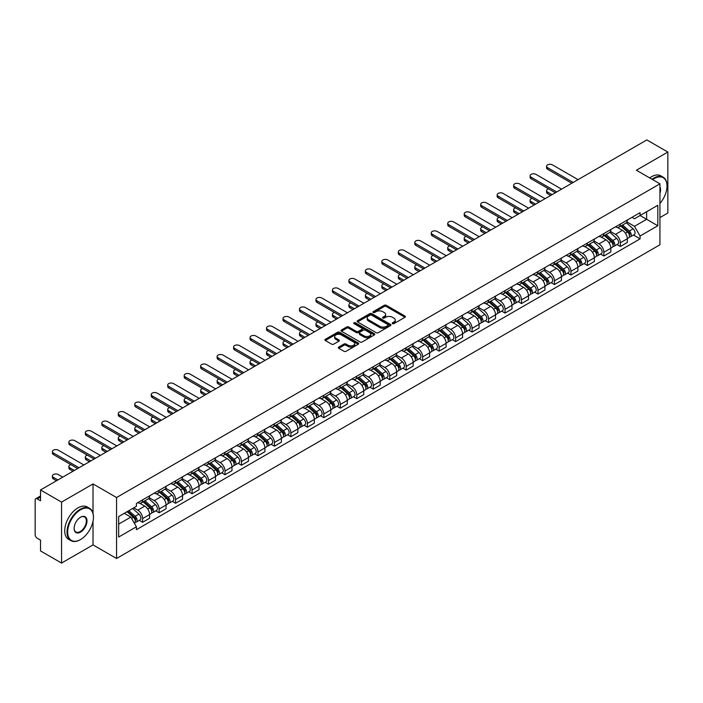 <?xml version="1.0" encoding="UTF-8"?>
<svg xmlns="http://www.w3.org/2000/svg" width="703" height="703" viewBox="0 0 703 703"><rect width="100%" height="100%" fill="white"/><g stroke="black" fill="none" stroke-linecap="round" stroke-linejoin="round"><path stroke-width="1.05" d="M392.502 323.626A1.028 0.589 0 0 0 393.952 323.626L404.963 317.273A1.468 0.844 0 0 0 405.394 316.675A1.468 0.844 0 0 0 404.963 316.069L386.307 305.304A1.468 0.844 0 0 0 384.233 305.304L373.223 311.657A1.028 0.589 0 0 0 374.673 312.501L376.096 311.675A4.693 2.707 0 0 1 382.731 311.675L384.286 312.571A4.693 2.707 0 0 1 385.657 314.487A4.693 2.707 0 0 1 384.286 316.403L382.863 317.22A1.028 0.589 0 0 0 384.313 318.064L385.736 317.238A4.693 2.707 0 0 1 392.371 317.238L393.926 318.134A4.693 2.707 0 0 1 395.297 320.05A4.693 2.707 0 0 1 393.926 321.965L392.502 322.791A1.028 0.589 0 0 0 392.502 323.626L392.502 322.791M338.732 347.071A1.468 0.844 0 0 0 338.301 347.669A1.468 0.844 0 0 0 338.732 348.266L343.969 351.289A1.468 0.844 0 0 0 346.043 351.289L358.266 344.224A1.468 0.844 0 0 0 358.697 343.626A1.468 0.844 0 0 0 358.266 343.029L339.611 332.255A1.468 0.844 0 0 0 337.545 332.255L325.313 339.321A1.468 0.844 0 0 0 324.883 339.918A1.468 0.844 0 0 0 325.313 340.516L331.631 344.162A1.468 0.844 0 0 0 333.705 344.162L338.943 341.148A1.468 0.844 0 0 0 339.373 340.542A1.468 0.844 0 0 0 338.943 339.944L335.806 338.134A3.919 2.267 0 0 1 334.654 336.535A3.919 2.267 0 0 1 337.08 334.443A3.919 2.267 0 0 1 341.35 334.936L353.635 342.027A3.919 2.267 0 0 1 354.778 343.626A3.919 2.267 0 0 1 352.361 345.718A3.919 2.267 0 0 1 348.09 345.226L346.043 344.048A1.468 0.844 0 0 0 343.969 344.048L338.732 347.071L338.732 348.266M116.557 497.531L93.016 483.936L61.548 502.109L40.537 489.973L646.839 139.932L667.85 152.059L636.382 170.231L659.932 183.826L116.557 497.531L116.557 558.498L659.932 244.785L659.932 183.826M376.202 332.677A1.468 0.844 0 0 0 378.276 332.677L390.508 325.621A1.468 0.844 0 0 0 390.93 325.014A1.468 0.844 0 0 0 390.508 324.417L371.852 313.652A1.468 0.844 0 0 0 369.778 313.652L357.546 320.709A1.468 0.844 0 0 0 357.115 321.306A1.468 0.844 0 0 0 357.546 321.904L376.202 332.677M354.382 323.846A1.028 0.589 0 0 1 355.419 323.995L355.419 322.774L374.391 333.723A1.468 0.844 0 0 1 374.813 334.32A1.468 0.844 0 0 1 374.391 334.918L362.159 341.983A1.468 0.844 0 0 1 360.085 341.983L341.43 331.21L346.658 328.213L346.658 326.992L341.43 330.015A1.468 0.844 0 0 0 340.999 330.612A1.468 0.844 0 0 0 341.43 331.21L341.43 330.015M346.658 328.213A1.468 0.844 0 0 1 348.732 328.213L348.732 326.992A1.468 0.844 0 0 0 346.658 326.992M348.732 326.992L356.298 331.359A1.468 0.844 0 0 0 358.372 331.359L361.843 329.356A1.468 0.844 0 0 0 362.273 328.758A1.468 0.844 0 0 0 361.843 328.16L353.969 323.608A1.028 0.589 0 0 1 355.419 322.774M61.548 502.109L61.548 563.068L40.537 550.941L40.537 540.15L37.259 538.261A2.988 1.722 -120 0 1 35.15 534.596L35.15 500.097A2.988 1.722 -120 0 1 35.765 498.726L40.537 495.975M659.932 217.596L667.85 213.027L667.85 152.059M61.548 563.068L93.016 544.904L116.557 558.498M40.537 489.973L40.537 500.764L37.259 498.875A2.988 1.722 -120 0 0 35.765 498.726M620.336 224.055A6.872 3.963 60 0 1 618.912 227.139L625.881 223.115A6.872 3.963 -120 0 0 627.304 220.039M610.441 231.454L615.476 234.363A6.872 3.963 60 0 1 620.336 242.772L627.304 238.748A6.872 3.963 -120 0 0 622.445 230.338L617.454 227.456M627.304 238.748L627.304 242.473L620.336 246.489L616.997 244.565M618.912 227.139A6.872 3.963 60 0 1 615.529 226.832M620.336 242.772L620.336 246.489M603.859 233.572A6.872 3.963 60 0 1 602.436 236.656L609.404 232.631A6.872 3.963 -120 0 0 610.828 229.547M600.52 254.073L603.859 256.006L610.828 251.982L610.828 248.264A6.872 3.963 -120 0 0 605.977 239.846L600.986 236.964M602.436 236.656A6.872 3.963 60 0 1 599.061 236.34M593.973 240.962L599.009 243.871A6.872 3.963 60 0 1 603.859 252.28L603.859 256.006M587.392 243.08A6.872 3.963 60 0 1 585.968 246.164L592.937 242.14A6.872 3.963 -120 0 0 594.36 239.055M584.052 263.581L587.392 265.514L594.36 261.49L594.36 257.773A6.872 3.963 -120 0 0 589.501 249.354L584.509 246.481M585.968 246.164A6.872 3.963 60 0 1 582.585 245.848M577.497 250.479L582.532 253.379A6.872 3.963 60 0 1 587.392 261.797L587.392 265.514M570.915 252.588A6.872 3.963 60 0 1 569.492 255.672L576.46 251.648A6.872 3.963 -120 0 0 577.884 248.563M567.576 273.098L570.915 275.022L577.884 270.998L577.884 267.281A6.872 3.963 -120 0 0 573.033 258.871L568.042 255.989M569.492 255.672A6.872 3.963 60 0 1 566.117 255.365M561.029 259.987L566.064 262.896A6.872 3.963 60 0 1 570.915 271.305L570.915 275.022M554.447 262.096A6.872 3.963 60 0 1 553.024 265.18L559.992 261.156A6.872 3.963 -120 0 0 561.416 258.071M551.108 282.606L554.447 284.53L561.416 280.506L561.416 276.789A6.872 3.963 -120 0 0 556.556 268.379L551.565 265.497M553.024 265.18A6.872 3.963 60 0 1 549.641 264.873M544.553 269.495L549.588 272.404A6.872 3.963 60 0 1 554.447 280.813L554.447 284.53M537.971 271.613A6.872 3.963 60 0 1 536.547 274.688L543.516 270.673A6.872 3.963 -120 0 0 544.939 267.588M534.631 292.114L537.971 294.047L544.939 290.023L544.939 286.297A6.872 3.963 -120 0 0 540.089 277.887L535.097 275.005M536.547 274.688A6.872 3.963 60 0 1 533.173 274.381M528.085 279.003L533.12 281.912A6.872 3.963 60 0 1 537.971 290.321L537.971 294.047M521.503 281.121A6.872 3.963 60 0 1 520.079 284.205L527.048 280.181A6.872 3.963 -120 0 0 528.471 277.096M518.164 301.622L521.503 303.555L528.471 299.531L528.471 295.814A6.872 3.963 -120 0 0 523.612 287.395L518.621 284.522M520.079 284.205A6.872 3.963 60 0 1 516.696 283.889M511.608 288.52L516.643 291.42A6.872 3.963 60 0 1 521.503 299.838L521.503 303.555M505.026 290.629A6.872 3.963 60 0 1 503.603 293.713L510.571 289.689A6.872 3.963 -120 0 0 511.995 286.604M501.687 311.13L505.026 313.063L511.995 309.039L511.995 305.322A6.872 3.963 -120 0 0 507.144 296.912L502.153 294.03M503.603 293.713A6.872 3.963 60 0 1 500.228 293.406M495.14 298.028L500.176 300.928A6.872 3.963 60 0 1 505.026 309.346L505.026 313.063M488.559 300.137A6.872 3.963 60 0 1 487.135 303.221L494.104 299.197A6.872 3.963 -120 0 0 495.527 296.112M485.219 320.647L488.559 322.572L495.527 318.547L495.527 314.83A6.872 3.963 -120 0 0 490.668 306.42L485.676 303.538M487.135 303.221A6.872 3.963 60 0 1 483.752 302.914M478.664 307.536L483.699 310.445A6.872 3.963 60 0 1 488.559 318.854L488.559 322.572M472.082 309.645A6.872 3.963 60 0 1 470.659 312.73L477.627 308.714A6.872 3.963 -120 0 0 479.051 305.629M468.743 330.155L472.082 332.08L479.051 328.064L479.051 324.338A6.872 3.963 -120 0 0 474.2 315.928L469.209 313.046M470.659 312.73A6.872 3.963 60 0 1 467.284 312.422M462.196 317.044L467.231 319.953A6.872 3.963 60 0 1 472.082 328.363L472.082 332.08M455.614 319.162A6.872 3.963 60 0 1 454.191 322.246L461.159 318.222A6.872 3.963 -120 0 0 462.583 315.137M452.275 339.663L455.614 341.596L462.583 337.572L462.583 333.855A6.872 3.963 -120 0 0 457.723 325.436L452.732 322.563M454.191 322.246A6.872 3.963 60 0 1 450.808 321.93M445.72 326.552L450.755 329.461A6.872 3.963 60 0 1 455.614 337.879L455.614 341.596M439.138 328.67A6.872 3.963 60 0 1 437.714 331.754L444.683 327.73A6.872 3.963 -120 0 0 446.106 324.645M435.798 349.171L439.138 351.105L446.106 347.08L446.106 343.363A6.872 3.963 -120 0 0 441.256 334.953L436.264 332.071M437.714 331.754A6.872 3.963 60 0 1 434.34 331.447M429.252 336.069L434.287 338.969A6.872 3.963 60 0 1 439.138 347.387L439.138 351.105M422.67 338.178A6.872 3.963 60 0 1 421.246 341.263L428.215 337.238A6.872 3.963 -120 0 0 429.638 334.153M419.331 358.688L422.67 360.613L429.638 356.588L429.638 352.871A6.872 3.963 -120 0 0 424.779 344.461L419.788 341.579M421.246 341.263A6.872 3.963 60 0 1 417.863 340.955M412.775 345.577L417.81 348.486A6.872 3.963 60 0 1 422.67 356.896L422.67 360.613M406.193 347.686A6.872 3.963 60 0 1 404.77 350.771L411.738 346.746A6.872 3.963 -120 0 0 413.162 343.67M402.854 368.196L406.193 370.121L413.162 366.105L413.162 362.379A6.872 3.963 -120 0 0 408.311 353.969L403.32 351.087M404.77 350.771A6.872 3.963 60 0 1 401.395 350.463M396.307 355.085L401.343 357.994A6.872 3.963 60 0 1 406.193 366.404L406.193 370.121M389.726 357.203A6.872 3.963 60 0 1 388.302 360.288L395.271 356.263A6.872 3.963 -120 0 0 396.694 353.178M386.386 377.704L389.726 379.638L396.694 375.613L396.694 371.896A6.872 3.963 -120 0 0 391.835 363.477L386.843 360.595M388.302 360.288A6.872 3.963 60 0 1 384.919 359.971M379.831 364.593L384.866 367.502A6.872 3.963 60 0 1 389.726 375.912L389.726 379.638M373.249 366.711A6.872 3.963 60 0 1 371.825 369.796L378.794 365.771A6.872 3.963 -120 0 0 380.218 362.686M369.91 387.212L373.249 389.146L380.218 385.121L380.218 381.404A6.872 3.963 -120 0 0 375.367 372.985L370.376 370.112M371.825 369.796A6.872 3.963 60 0 1 368.451 369.479M363.363 374.11L368.398 377.01A6.872 3.963 60 0 1 373.249 385.429L373.249 389.146M356.781 376.219A6.872 3.963 60 0 1 355.358 379.304L362.326 375.279A6.872 3.963 -120 0 0 363.75 372.195M353.442 396.729L356.781 398.654L363.75 394.629L363.75 390.912A6.872 3.963 -120 0 0 358.89 382.502L353.899 379.62M355.358 379.304A6.872 3.963 60 0 1 351.975 378.996M346.887 383.618L351.922 386.527A6.872 3.963 60 0 1 356.781 394.937L356.781 398.654M340.305 385.727A6.872 3.963 60 0 1 338.881 388.812L345.85 384.787A6.872 3.963 -120 0 0 347.273 381.703M336.965 406.237L340.305 408.162L347.273 404.137L347.273 400.42A6.872 3.963 -120 0 0 342.423 392.01L337.431 389.128M338.881 388.812A6.872 3.963 60 0 1 335.507 388.504M330.419 393.126L335.454 396.035A6.872 3.963 60 0 1 340.305 404.445L340.305 408.162M323.837 395.244A6.872 3.963 60 0 1 322.413 398.32L329.382 394.304A6.872 3.963 -120 0 0 330.805 391.219M320.498 415.745L323.837 417.679L330.805 413.654L330.805 409.937A6.872 3.963 -120 0 0 325.946 401.518L320.955 398.636M322.413 398.32A6.872 3.963 60 0 1 319.03 398.012M313.942 402.634L318.977 405.543A6.872 3.963 60 0 1 323.837 413.953L323.837 417.679M307.36 404.752A6.872 3.963 60 0 1 305.937 407.837L312.905 403.812A6.872 3.963 -120 0 0 314.329 400.728M304.021 425.253L307.36 427.187L314.329 423.162L314.329 419.445A6.872 3.963 -120 0 0 309.478 411.027L304.487 408.153M305.937 407.837A6.872 3.963 60 0 1 302.562 407.52M297.474 412.151L302.51 415.051A6.872 3.963 60 0 1 307.36 423.47L307.36 427.187M290.893 414.26A6.872 3.963 60 0 1 289.469 417.345L296.438 413.32A6.872 3.963 -120 0 0 297.861 410.236M287.553 434.762L290.893 436.695L297.861 432.67L297.861 428.953A6.872 3.963 -120 0 0 293.002 420.543L288.01 417.661M289.469 417.345A6.872 3.963 60 0 1 286.086 417.037M280.998 421.659L286.033 424.559A6.872 3.963 60 0 1 290.893 432.978L290.893 436.695M274.416 423.768A6.872 3.963 60 0 1 272.992 426.853L279.961 422.828A6.872 3.963 -120 0 0 281.385 419.744M271.077 444.278L274.416 446.203L281.385 442.178L281.385 438.461A6.872 3.963 -120 0 0 276.534 430.051L271.543 427.169M272.992 426.853A6.872 3.963 60 0 1 269.618 426.545M264.53 431.167L269.565 434.076A6.872 3.963 60 0 1 274.416 442.486L274.416 446.203M257.948 433.285A6.872 3.963 60 0 1 256.525 436.361L263.493 432.345A6.872 3.963 -120 0 0 264.917 429.261M254.609 453.786L257.948 455.711L264.917 451.695L264.917 447.969A6.872 3.963 -120 0 0 260.057 439.56L255.066 436.677M256.525 436.361A6.872 3.963 60 0 1 253.142 436.053M248.054 440.676L253.089 443.584A6.872 3.963 60 0 1 257.948 451.994L257.948 455.711M241.472 442.793A6.872 3.963 60 0 1 240.048 445.878L247.017 441.853A6.872 3.963 -120 0 0 248.44 438.769M238.132 463.295L241.472 465.228L248.44 461.203L248.44 457.486A6.872 3.963 -120 0 0 243.589 449.068L238.598 446.194M240.048 445.878A6.872 3.963 60 0 1 236.674 445.561M231.586 450.184L236.621 453.092A6.872 3.963 60 0 1 241.472 461.511L241.472 465.228M225.004 452.301A6.872 3.963 60 0 1 223.58 455.386L230.549 451.361A6.872 3.963 -120 0 0 231.972 448.277M221.665 472.803L225.004 474.736L231.972 470.711L231.972 466.994A6.872 3.963 -120 0 0 227.113 458.584L222.122 455.702M223.58 455.386A6.872 3.963 60 0 1 220.197 455.078M215.109 459.7L220.144 462.6A6.872 3.963 60 0 1 225.004 471.019L225.004 474.736M208.527 461.809A6.872 3.963 60 0 1 207.104 464.894L214.072 460.869A6.872 3.963 -120 0 0 215.496 457.785M205.188 482.32L208.527 484.244L215.496 480.219L215.496 476.502A6.872 3.963 -120 0 0 210.645 468.093L205.654 465.21M207.104 464.894A6.872 3.963 60 0 1 203.729 464.586M198.641 469.209L203.677 472.117A6.872 3.963 60 0 1 208.527 480.527L208.527 484.244M192.06 471.318A6.872 3.963 60 0 1 190.636 474.402L197.605 470.377A6.872 3.963 -120 0 0 199.028 467.302M188.72 491.828L192.06 493.752L199.028 489.736L199.028 486.01A6.872 3.963 -120 0 0 194.169 477.601L189.177 474.718M190.636 474.402A6.872 3.963 60 0 1 187.253 474.094M182.165 478.717L187.2 481.625A6.872 3.963 60 0 1 192.06 490.035L192.06 493.752M175.583 480.834A6.872 3.963 60 0 1 174.159 483.919L181.128 479.894A6.872 3.963 -120 0 0 182.552 476.81M172.244 501.336L175.583 503.269L182.552 499.244L182.552 495.527A6.872 3.963 -120 0 0 177.701 487.109L172.71 484.226M174.159 483.919A6.872 3.963 60 0 1 170.785 483.602M165.697 488.225L170.732 491.133A6.872 3.963 60 0 1 175.583 499.543L175.583 503.269M159.115 490.343A6.872 3.963 60 0 1 157.692 493.427L164.66 489.402A6.872 3.963 -120 0 0 166.084 486.318M155.776 510.844L159.115 512.777L166.084 508.752L166.084 505.035A6.872 3.963 -120 0 0 161.224 496.617L156.233 493.743M157.692 493.427A6.872 3.963 60 0 1 154.309 493.119M149.221 497.742L154.256 500.641A6.872 3.963 60 0 1 159.115 509.06L159.115 512.777M142.639 499.851A6.872 3.963 60 0 1 141.215 502.935L148.184 498.91A6.872 3.963 -120 0 0 149.607 495.826M139.299 520.361L142.639 522.285L149.607 518.26L149.607 514.543A6.872 3.963 -120 0 0 144.756 506.134L139.765 503.251M141.215 502.935A6.872 3.963 60 0 1 137.841 502.627M133.772 507.838L137.788 510.158A6.872 3.963 60 0 1 142.639 518.568L142.639 522.285M632.006 217.324L634.484 218.756L657.815 205.285L646.628 211.744L646.628 219.301L634.484 226.313L626.918 221.946M118.675 524.113L130.82 517.1L136.408 526.793L118.675 537.039L118.675 516.556L136.408 506.309L136.408 503.445L640.082 212.657L640.082 215.522L657.815 225.768L640.082 236.006L634.484 226.313M657.815 205.285L657.815 225.768M136.408 526.793L136.408 529.667L640.082 238.871L640.082 236.006M93.016 483.936L93.016 513.278M93.016 521.248L93.016 544.904M130.82 517.1L124.273 513.322M633.465 235.057L640.082 238.871M392.907 323.775L393.926 323.187A4.693 2.707 0 0 0 395.297 321.271L395.297 320.05M385.657 314.487L385.657 315.709A4.693 2.707 0 0 1 384.286 317.624L383.267 318.204M404.946 317.281L386.307 306.517A1.468 0.844 0 0 0 384.233 306.517L373.627 312.642M390.481 325.63L371.852 314.865A1.468 0.844 0 0 0 369.778 314.865L357.563 321.921M387.915 325.436A1.028 0.589 0 0 0 387.915 324.601L371.536 315.146A1.028 0.589 0 0 0 370.086 315.146L368.583 316.016A4.693 2.707 0 0 0 367.212 317.932A4.693 2.707 0 0 0 368.583 319.839L379.778 326.306A4.693 2.707 0 0 0 386.413 326.306L387.915 325.436L387.915 326.658A1.028 0.589 0 0 0 388.214 326.236L388.214 325.014M367.212 317.932L367.212 319.144A4.693 2.707 0 0 0 368.583 321.06L368.583 319.839M387.915 326.658L386.413 327.528A4.693 2.707 0 0 1 379.778 327.528L368.583 321.06M348.732 328.213L356.298 332.581A1.468 0.844 0 0 0 358.372 332.581L361.843 330.577A1.468 0.844 0 0 0 362.273 329.979L362.273 328.758M355.419 323.995L374.365 334.936M364.154 335.893A3.919 2.267 0 0 0 368.425 336.386A3.919 2.267 0 0 0 370.841 334.294A3.919 2.267 0 0 0 369.699 332.695L365.367 330.19A1.468 0.844 0 0 0 363.293 330.19L359.822 332.203A1.468 0.844 0 0 0 359.4 332.8A1.468 0.844 0 0 0 359.822 333.398L364.154 335.893L364.154 337.115A3.919 2.267 0 0 0 368.425 337.607A3.919 2.267 0 0 0 370.841 335.516L370.841 334.294M359.4 332.8L359.4 334.013A1.468 0.844 0 0 0 359.822 334.619L359.822 333.398M364.154 337.115L359.822 334.619M354.778 343.626L354.778 344.848A3.919 2.267 0 0 1 352.361 346.939A3.919 2.267 0 0 1 348.09 346.447L346.043 345.27A1.468 0.844 0 0 0 343.969 345.27L338.749 348.275M334.654 336.535L334.654 337.756A3.919 2.267 0 0 0 335.806 339.356L335.806 338.134M338.925 341.157L335.806 339.356M358.249 344.242L339.611 333.477A1.468 0.844 0 0 0 337.545 333.477L325.331 340.524L325.313 339.321M620.811 226.05L627.524 232.034A3.735 2.153 60 0 1 628.693 237.807L627.304 238.616M620.986 226.208L624.15 228.027M548.577 188.852A3.436 1.986 -0 0 0 546.574 190.654A3.436 1.986 -0 0 0 547.584 192.051L552.066 194.643M621.487 225.654L628.957 232.315A1.793 1.037 60 0 1 629.519 235.092A1.793 1.037 60 0 1 629.352 235.154M622.603 225.013L629.317 230.997A3.735 2.153 60 0 1 630.486 236.77A3.735 2.153 60 0 1 629.361 236.893M626.347 222.763L633.122 228.8A3.735 2.153 60 0 1 634.291 234.574L630.486 236.77M550.695 195.434L547.584 193.641A3.436 1.986 180 0 1 546.574 192.235L546.574 190.654M571.811 183.246L547.584 169.256A3.436 1.986 180 0 1 546.574 167.85L546.574 166.268A3.436 1.986 -0 0 0 547.584 167.666L573.191 182.455M578.042 179.643L552.435 164.862A3.436 1.986 -0 0 0 548.7 164.432A3.436 1.986 -0 0 0 546.574 166.268M604.334 235.558L611.048 241.542A3.735 2.153 60 0 1 612.225 247.315L610.828 248.124M604.518 235.716L607.673 237.535M532.109 198.36A3.436 1.986 -0 0 0 530.106 200.162A3.436 1.986 -0 0 0 531.108 201.568L535.598 204.151M605.019 235.162L612.48 241.832A1.793 1.037 60 0 1 613.051 244.6A1.793 1.037 60 0 1 612.884 244.662M606.135 234.521L612.849 240.505A3.735 2.153 60 0 1 614.018 246.278A3.735 2.153 60 0 1 612.893 246.401M609.879 232.271L616.645 238.317A3.735 2.153 60 0 1 617.823 244.09L614.018 246.278M534.227 204.951L531.108 203.149A3.436 1.986 180 0 1 530.106 201.743L530.106 200.162M587.866 245.066L594.58 251.059A3.735 2.153 60 0 1 595.749 256.823L594.36 257.632M588.042 245.224L591.205 247.052M515.633 207.868A3.436 1.986 -0 0 0 513.629 209.67A3.436 1.986 -0 0 0 514.64 211.076L519.122 213.668M588.543 244.67L596.012 251.34A1.793 1.037 60 0 1 596.575 254.108A1.793 1.037 60 0 1 596.408 254.178M589.659 244.029L596.372 250.022A3.735 2.153 60 0 1 597.541 255.795A3.735 2.153 60 0 1 596.416 255.91M593.402 241.779L600.177 247.825A3.735 2.153 60 0 1 601.346 253.598L597.541 255.795M517.751 214.459L514.64 212.657A3.436 1.986 180 0 1 513.629 211.26L513.629 209.67M555.344 192.754L531.108 178.764A3.436 1.986 180 0 1 530.106 177.358L530.106 175.776A3.436 1.986 -0 0 0 531.108 177.182L556.714 191.963M561.574 189.16L535.967 174.37A3.436 1.986 -0 0 0 532.224 173.94A3.436 1.986 -0 0 0 530.106 175.776M538.867 202.262L514.64 188.272A3.436 1.986 180 0 1 513.629 186.875L513.629 185.284A3.436 1.986 -0 0 0 514.64 186.69L540.247 201.471M545.097 198.668L519.491 183.887A3.436 1.986 -0 0 0 515.756 183.457A3.436 1.986 -0 0 0 513.629 185.284M659.932 203.439A18.216 10.519 120 0 0 667.006 186.075A18.216 10.519 120 0 0 654.124 178.641A18.216 10.519 120 0 0 652.63 179.608M652.024 179.256A18.665 10.773 -60 0 1 653.808 178.096A18.665 10.773 -60 0 1 663.14 177.165A18.665 10.773 -60 0 1 667.006 185.715A18.665 10.773 -60 0 1 667.006 185.9M659.932 186.945A9.113 5.255 -60 0 1 659.932 193.378M649.704 177.921A18.665 10.773 -60 0 1 651.488 176.752A18.665 10.773 -60 0 1 660.82 175.829L663.14 177.165M80.239 539.719L80.555 539.535A18.216 10.519 120 0 0 93.437 517.223A18.216 10.519 120 0 0 80.555 509.789A18.216 10.519 120 0 0 67.673 532.101A18.216 10.519 120 0 0 80.555 539.535L80.239 539.719A18.665 10.773 -60 0 1 70.906 540.642A18.665 10.773 -60 0 1 68.042 525.686A18.665 10.773 -60 0 1 80.239 509.236A18.665 10.773 -60 0 1 89.571 508.313A18.665 10.773 -60 0 1 93.437 516.863A18.665 10.773 -60 0 1 93.437 517.048M80.555 517.223L80.555 517.223A9.113 5.255 -60 0 1 86.996 520.941A9.113 5.255 -60 0 1 80.555 532.101A9.113 5.255 -60 0 1 74.114 528.384A9.113 5.255 -60 0 1 80.555 517.223L80.555 517.223M74.114 528.199A8.664 5 120 0 0 75.906 531.978A8.664 5 120 0 0 80.239 531.556A8.664 5 120 0 0 85.898 523.92A8.664 5 120 0 0 84.571 516.977A8.664 5 120 0 0 80.397 517.32M70.906 540.642L68.578 539.306A18.665 10.773 -60 0 1 65.722 524.35A18.665 10.773 -60 0 1 77.91 507.9A18.665 10.773 -60 0 1 87.251 506.977L89.571 508.313M571.39 254.574L578.103 260.567A3.735 2.153 60 0 1 579.281 266.34L577.884 267.14M571.574 254.732L574.729 256.56M499.165 217.376A3.436 1.986 -0 0 0 497.162 219.178A3.436 1.986 -0 0 0 498.163 220.584L502.654 223.176M572.075 254.187L579.536 260.848A1.793 1.037 60 0 1 580.107 263.616A1.793 1.037 60 0 1 579.94 263.687M573.191 253.537L579.905 259.53A3.735 2.153 60 0 1 581.073 265.303A3.735 2.153 60 0 1 579.949 265.418M576.935 251.296L583.701 257.333A3.735 2.153 60 0 1 584.878 263.107L581.073 265.303M501.283 223.967L498.163 222.166A3.436 1.986 180 0 1 497.162 220.768L497.162 219.178M554.922 264.082L561.635 270.075A3.735 2.153 60 0 1 562.804 275.848L561.416 276.648M555.098 264.24L558.261 266.068M482.689 226.893A3.436 1.986 -0 0 0 480.685 228.695A3.436 1.986 -0 0 0 481.696 230.092L486.177 232.684M555.598 263.695L563.068 270.356A1.793 1.037 60 0 1 563.63 273.133A1.793 1.037 60 0 1 563.463 273.195M556.714 263.054L563.428 269.038A3.735 2.153 60 0 1 564.597 274.811A3.735 2.153 60 0 1 563.472 274.935M560.458 260.804L567.233 266.841A3.735 2.153 60 0 1 568.402 272.615L564.597 274.811M484.806 233.475L481.696 231.682A3.436 1.986 180 0 1 480.685 230.276L480.685 228.695M538.445 273.599L545.159 279.583A3.735 2.153 60 0 1 546.336 285.356L544.939 286.165M538.63 273.757L541.785 275.576M466.221 236.401A3.436 1.986 -0 0 0 464.217 238.203A3.436 1.986 -0 0 0 465.219 239.6L469.709 242.192M539.131 273.203L546.591 279.873A1.793 1.037 60 0 1 547.162 282.641A1.793 1.037 60 0 1 546.996 282.703M540.247 272.562L546.96 278.546A3.735 2.153 60 0 1 548.129 284.32A3.735 2.153 60 0 1 547.004 284.443M543.99 270.312L550.757 276.358A3.735 2.153 60 0 1 551.934 282.131L548.129 284.32M468.339 242.983L465.219 241.191A3.436 1.986 180 0 1 464.217 239.785L464.217 238.203M522.399 211.77L498.163 197.78A3.436 1.986 180 0 1 497.162 196.383L497.162 194.793A3.436 1.986 -0 0 0 498.163 196.199L523.77 210.979M528.63 208.176L503.023 193.395A3.436 1.986 -0 0 0 499.279 192.965A3.436 1.986 -0 0 0 497.162 194.793M505.923 221.287L481.696 207.297A3.436 1.986 180 0 1 480.685 205.891L480.685 204.309A3.436 1.986 -0 0 0 481.696 205.707L507.302 220.496M512.153 217.684L486.546 202.903A3.436 1.986 -0 0 0 482.812 202.473A3.436 1.986 -0 0 0 480.685 204.309M489.455 230.795L465.219 216.805A3.436 1.986 180 0 1 464.217 215.399L464.217 213.817A3.436 1.986 -0 0 0 465.219 215.215L490.826 230.004M495.685 227.201L470.079 212.411A3.436 1.986 -0 0 0 466.335 211.981A3.436 1.986 -0 0 0 464.217 213.817M521.977 283.107L528.691 289.091A3.735 2.153 60 0 1 529.86 294.865L528.471 295.673M522.153 283.265L525.317 285.093M449.744 245.909A3.436 1.986 -0 0 0 447.741 247.711A3.436 1.986 -0 0 0 448.751 249.117L453.233 251.7M522.654 282.711L530.124 289.381A1.793 1.037 60 0 1 530.686 292.149A1.793 1.037 60 0 1 530.519 292.22M523.77 282.07L530.484 288.063A3.735 2.153 60 0 1 531.653 293.828A3.735 2.153 60 0 1 530.528 293.951M527.514 279.82L534.289 285.866A3.735 2.153 60 0 1 535.458 291.64L531.653 293.828M451.862 252.5L448.751 250.699A3.436 1.986 180 0 1 447.741 249.293L447.741 247.711M472.978 240.303L448.751 226.313A3.436 1.986 180 0 1 447.741 224.907L447.741 223.326A3.436 1.986 -0 0 0 448.751 224.732L474.358 239.512M479.209 236.709L453.602 221.928A3.436 1.986 -0 0 0 449.867 221.498A3.436 1.986 -0 0 0 447.741 223.326M505.501 292.615L512.215 298.608A3.735 2.153 60 0 1 513.392 304.381L511.995 305.181M505.685 292.773L508.84 294.601M433.276 255.417A3.436 1.986 -0 0 0 431.273 257.219A3.436 1.986 -0 0 0 432.275 258.625L436.765 261.217M506.186 292.228L513.647 298.889A1.793 1.037 60 0 1 514.218 301.657A1.793 1.037 60 0 1 514.051 301.728M507.302 291.578L514.016 297.571A3.735 2.153 60 0 1 515.185 303.344A3.735 2.153 60 0 1 514.06 303.459M511.046 289.337L517.812 295.374A3.735 2.153 60 0 1 518.99 301.148L515.185 303.344M435.394 262.008L432.275 260.207A3.436 1.986 180 0 1 431.273 258.809L431.273 257.219M456.511 249.811L432.275 235.821A3.436 1.986 180 0 1 431.273 234.424L431.273 232.834A3.436 1.986 -0 0 0 432.275 234.24L457.881 249.02M462.741 246.217L437.134 231.436A3.436 1.986 -0 0 0 433.391 231.006A3.436 1.986 -0 0 0 431.273 232.834M489.033 302.123L495.747 308.116A3.735 2.153 60 0 1 496.916 313.889L495.527 314.689M489.209 302.281L492.372 304.109M416.8 264.926A3.436 1.986 -0 0 0 414.796 266.736A3.436 1.986 -0 0 0 415.807 268.133L420.289 270.725M489.71 301.736L497.179 308.397A1.793 1.037 60 0 1 497.742 311.174A1.793 1.037 60 0 1 497.575 311.236M490.826 301.086L497.539 307.079A3.735 2.153 60 0 1 498.708 312.853A3.735 2.153 60 0 1 497.583 312.976M494.569 298.845L501.344 304.882A3.735 2.153 60 0 1 502.513 310.656L498.708 312.853M418.918 271.516L415.807 269.724A3.436 1.986 180 0 1 414.796 268.318L414.796 266.736M440.034 259.328L415.807 245.338A3.436 1.986 180 0 1 414.796 243.932L414.796 242.35A3.436 1.986 -0 0 0 415.807 243.748L441.414 258.528M446.264 255.725L420.658 240.944A3.436 1.986 -0 0 0 416.923 240.514A3.436 1.986 -0 0 0 414.796 242.35M472.565 311.64L479.27 317.624A3.735 2.153 60 0 1 480.448 323.398L479.051 324.206M472.741 311.798L475.896 313.617M400.332 274.442A3.436 1.986 -0 0 0 398.329 276.244A3.436 1.986 -0 0 0 399.33 277.641L403.821 280.233M473.242 311.244L480.703 317.914A1.793 1.037 60 0 1 481.274 320.682A1.793 1.037 60 0 1 481.107 320.744M474.358 310.603L481.072 316.587A3.735 2.153 60 0 1 482.24 322.361A3.735 2.153 60 0 1 481.116 322.484M478.102 308.353L484.868 314.399A3.735 2.153 60 0 1 486.045 320.164L482.24 322.361M402.45 281.024L399.33 279.232A3.436 1.986 180 0 1 398.329 277.826L398.329 276.244M423.566 268.836L399.33 254.846A3.436 1.986 180 0 1 398.329 253.44L398.329 251.859A3.436 1.986 -0 0 0 399.33 253.256L424.937 268.045M429.797 265.242L404.19 250.453A3.436 1.986 -0 0 0 400.446 250.022A3.436 1.986 -0 0 0 398.329 251.859M456.089 321.148L462.802 327.132A3.735 2.153 60 0 1 463.971 332.906L462.583 333.714M456.265 321.306L459.428 323.125M383.856 283.95A3.436 1.986 -0 0 0 381.852 285.752A3.436 1.986 -0 0 0 382.863 287.158L387.344 289.741M456.765 320.753L464.235 327.422A1.793 1.037 60 0 1 464.797 330.19A1.793 1.037 60 0 1 464.63 330.252M457.881 320.111L464.595 326.095A3.735 2.153 60 0 1 465.764 331.869A3.735 2.153 60 0 1 464.639 331.992M461.625 317.861L468.4 323.907A3.735 2.153 60 0 1 469.569 329.681L465.764 331.869M385.973 290.541L382.863 288.74A3.436 1.986 180 0 1 381.852 287.334L381.852 285.752M407.09 278.344L382.863 264.354A3.436 1.986 180 0 1 381.852 262.948L381.852 261.367A3.436 1.986 -0 0 0 382.863 262.773L408.469 277.553M413.32 274.75L387.713 259.961A3.436 1.986 -0 0 0 383.979 259.539A3.436 1.986 -0 0 0 381.852 261.367M439.621 330.656L446.326 336.649A3.735 2.153 60 0 1 447.503 342.423L446.106 343.222M439.797 330.814L442.952 332.642M367.388 293.459A3.436 1.986 -0 0 0 365.384 295.26A3.436 1.986 -0 0 0 366.386 296.666L370.876 299.258M440.298 330.269L447.767 336.93A1.793 1.037 60 0 1 448.329 339.698A1.793 1.037 60 0 1 448.163 339.769M441.414 329.619L448.127 335.612A3.735 2.153 60 0 1 449.296 341.386A3.735 2.153 60 0 1 448.171 341.5M445.157 327.37L451.924 333.415A3.735 2.153 60 0 1 453.101 339.189L449.296 341.386M369.506 300.049L366.386 298.248A3.436 1.986 180 0 1 365.384 296.851L365.384 295.26M390.622 287.852L366.386 273.862A3.436 1.986 180 0 1 365.384 272.465L365.384 270.875A3.436 1.986 -0 0 0 366.386 272.281L391.993 287.061M396.852 284.258L371.246 269.477A3.436 1.986 -0 0 0 367.502 269.047A3.436 1.986 -0 0 0 365.384 270.875M423.144 340.164L429.858 346.157A3.735 2.153 60 0 1 431.027 351.931L429.638 352.73M423.32 340.322L426.484 342.15M350.911 302.967A3.436 1.986 -0 0 0 348.908 304.777A3.436 1.986 -0 0 0 349.918 306.174L354.4 308.766M423.821 339.777L431.291 346.438A1.793 1.037 60 0 1 431.853 349.215A1.793 1.037 60 0 1 431.686 349.277M424.937 339.127L431.651 345.12A3.735 2.153 60 0 1 432.82 350.894A3.735 2.153 60 0 1 431.695 351.017M428.681 336.886L435.456 342.923A3.735 2.153 60 0 1 436.625 348.697L432.82 350.894M353.029 309.557L349.918 307.756A3.436 1.986 180 0 1 348.908 306.359L348.908 304.777M374.145 297.369L349.918 283.371A3.436 1.986 180 0 1 348.908 281.973L348.908 280.392A3.436 1.986 -0 0 0 349.918 281.789L375.525 296.569M380.376 293.766L354.769 278.986A3.436 1.986 -0 0 0 351.034 278.555A3.436 1.986 -0 0 0 348.908 280.392M406.677 349.681L413.382 355.665A3.735 2.153 60 0 1 414.559 361.439L413.162 362.247M406.852 349.839L410.007 351.658M334.443 312.484A3.436 1.986 -0 0 0 332.44 314.285A3.436 1.986 -0 0 0 333.442 315.682L337.932 318.274M407.353 349.286L414.823 355.946A1.793 1.037 60 0 1 415.385 358.723A1.793 1.037 60 0 1 415.218 358.785M408.469 348.644L415.183 354.628A3.735 2.153 60 0 1 416.352 360.402A3.735 2.153 60 0 1 415.227 360.525M412.213 346.394L418.979 352.431A3.735 2.153 60 0 1 420.157 358.205L416.352 360.402M336.561 319.065L333.442 317.273A3.436 1.986 180 0 1 332.44 315.867L332.44 314.285M357.678 306.877L333.442 292.887A3.436 1.986 180 0 1 332.44 291.481L332.44 289.9A3.436 1.986 -0 0 0 333.442 291.297L359.048 306.086M363.908 303.274L338.301 288.494A3.436 1.986 -0 0 0 334.558 288.063A3.436 1.986 -0 0 0 332.44 289.9M390.2 359.189L396.914 365.173A3.735 2.153 60 0 1 398.083 370.947L396.694 371.755M390.376 359.347L393.539 361.166M317.967 321.992A3.436 1.986 -0 0 0 315.963 323.793A3.436 1.986 -0 0 0 316.974 325.199L321.456 327.783M390.877 358.794L398.346 365.463A1.793 1.037 60 0 1 398.909 368.231A1.793 1.037 60 0 1 398.742 368.293M391.993 358.152L398.706 364.136A3.735 2.153 60 0 1 399.875 369.91A3.735 2.153 60 0 1 398.75 370.033M395.736 355.903L402.511 361.948A3.735 2.153 60 0 1 403.68 367.722L399.875 369.91M320.085 328.582L316.974 326.781A3.436 1.986 180 0 1 315.963 325.375L315.963 323.793M341.201 316.385L316.974 302.395A3.436 1.986 180 0 1 315.963 300.989L315.963 299.408A3.436 1.986 -0 0 0 316.974 300.814L342.581 315.594M347.431 312.791L321.825 298.002A3.436 1.986 -0 0 0 318.09 297.58A3.436 1.986 -0 0 0 315.963 299.408M373.732 368.697L380.437 374.69A3.735 2.153 60 0 1 381.615 380.464L380.218 381.263M373.908 368.855L377.063 370.683M301.499 331.5A3.436 1.986 -0 0 0 299.496 333.301A3.436 1.986 -0 0 0 300.497 334.707L304.988 337.299M374.409 368.31L381.878 374.971A1.793 1.037 60 0 1 382.441 377.739A1.793 1.037 60 0 1 382.274 377.81M375.525 367.66L382.239 373.653A3.735 2.153 60 0 1 383.407 379.427A3.735 2.153 60 0 1 382.283 379.541M379.269 365.411L386.035 371.456A3.735 2.153 60 0 1 387.212 377.23L383.407 379.427M303.617 338.09L300.497 336.289A3.436 1.986 180 0 1 299.496 334.892L299.496 333.301M324.733 325.893L300.497 311.904A3.436 1.986 180 0 1 299.496 310.506L299.496 308.916A3.436 1.986 -0 0 0 300.497 310.322L326.104 325.102M330.964 322.299L305.357 307.519A3.436 1.986 -0 0 0 301.613 307.088A3.436 1.986 -0 0 0 299.496 308.916M357.256 378.205L363.969 384.198A3.735 2.153 60 0 1 365.138 389.972L363.75 390.771M357.432 378.363L360.595 380.191M285.023 341.008A3.436 1.986 -0 0 0 283.019 342.809A3.436 1.986 -0 0 0 284.03 344.215L288.511 346.807M357.932 377.819L365.402 384.479A1.793 1.037 60 0 1 365.964 387.248A1.793 1.037 60 0 1 365.797 387.318M359.048 377.168L365.762 383.161A3.735 2.153 60 0 1 366.931 388.935A3.735 2.153 60 0 1 365.806 389.049M362.792 374.927L369.567 380.964A3.735 2.153 60 0 1 370.736 386.738L366.931 388.935M287.14 347.598L284.03 345.797A3.436 1.986 180 0 1 283.019 344.4L283.019 342.809M308.257 335.401L284.03 321.412A3.436 1.986 180 0 1 283.019 320.014L283.019 318.424A3.436 1.986 -0 0 0 284.03 319.83L309.636 334.61M314.487 331.807L288.88 317.027A3.436 1.986 -0 0 0 285.146 316.596A3.436 1.986 -0 0 0 283.019 318.424M340.788 387.713L347.493 393.706A3.735 2.153 60 0 1 348.67 399.48L347.273 400.279M340.964 387.88L344.119 389.699M268.555 350.525A3.436 1.986 -0 0 0 266.551 352.326A3.436 1.986 -0 0 0 267.553 353.723L272.043 356.316M341.465 387.327L348.934 393.988A1.793 1.037 60 0 1 349.496 396.764A1.793 1.037 60 0 1 349.329 396.826M342.581 386.685L349.294 392.669A3.735 2.153 60 0 1 350.463 398.443A3.735 2.153 60 0 1 349.338 398.566M346.324 384.436L353.091 390.473A3.735 2.153 60 0 1 354.268 396.246L350.463 398.443M270.673 357.106L267.553 355.314A3.436 1.986 180 0 1 266.551 353.908L266.551 352.326M291.789 344.918L267.553 330.928A3.436 1.986 180 0 1 266.551 329.522L266.551 327.941A3.436 1.986 -0 0 0 267.553 329.338L293.16 344.127M298.019 341.315L272.413 326.535A3.436 1.986 -0 0 0 268.669 326.104A3.436 1.986 -0 0 0 266.551 327.941M324.311 397.23L331.025 403.214A3.735 2.153 60 0 1 332.194 408.988L330.805 409.796M324.487 397.388L327.651 399.207M252.078 360.033A3.436 1.986 -0 0 0 250.075 361.834A3.436 1.986 -0 0 0 251.085 363.231L255.567 365.824M324.988 396.835L332.457 403.504A1.793 1.037 60 0 1 333.02 406.272A1.793 1.037 60 0 1 332.853 406.334M326.104 396.193L332.818 402.178A3.735 2.153 60 0 1 333.987 407.951A3.735 2.153 60 0 1 332.862 408.074M329.848 393.944L336.623 399.989A3.735 2.153 60 0 1 337.791 405.763L333.987 407.951M254.196 366.615L251.085 364.822A3.436 1.986 180 0 1 250.075 363.416L250.075 361.834M275.312 354.426L251.085 340.437A3.436 1.986 180 0 1 250.075 339.031L250.075 337.449A3.436 1.986 -0 0 0 251.085 338.846L276.692 353.635M281.543 350.832L255.945 336.043A3.436 1.986 -0 0 0 252.201 335.612A3.436 1.986 -0 0 0 250.075 337.449M307.844 406.738L314.549 412.731A3.735 2.153 60 0 1 315.726 418.496L314.329 419.304M308.019 406.896L311.174 408.724M235.61 369.541A3.436 1.986 -0 0 0 233.607 371.342A3.436 1.986 -0 0 0 234.609 372.748L239.099 375.34M308.52 406.343L315.99 413.012A1.793 1.037 60 0 1 316.552 415.781A1.793 1.037 60 0 1 316.385 415.851M309.636 405.701L316.35 411.694A3.735 2.153 60 0 1 317.519 417.468A3.735 2.153 60 0 1 316.394 417.582M313.38 403.452L320.146 409.498A3.735 2.153 60 0 1 321.324 415.271L317.519 417.468M237.728 376.131L234.609 374.33A3.436 1.986 180 0 1 233.607 372.933L233.607 371.342M258.845 363.934L234.609 349.945A3.436 1.986 180 0 1 233.607 348.547L233.607 346.957A3.436 1.986 -0 0 0 234.609 348.363L260.215 363.143M265.075 360.34L239.468 345.56A3.436 1.986 -0 0 0 235.725 345.129A3.436 1.986 -0 0 0 233.607 346.957M291.367 416.246L298.081 422.239A3.735 2.153 60 0 1 299.25 428.013L297.861 428.812M291.543 416.404L294.706 418.232M219.134 379.049A3.436 1.986 -0 0 0 217.13 380.85A3.436 1.986 -0 0 0 218.141 382.256L222.623 384.849M292.044 415.86L299.513 422.521A1.793 1.037 60 0 1 300.076 425.289A1.793 1.037 60 0 1 299.909 425.359M293.16 415.209L299.873 421.202A3.735 2.153 60 0 1 301.042 426.976A3.735 2.153 60 0 1 299.917 427.09M296.903 412.969L303.678 419.006A3.735 2.153 60 0 1 304.847 424.779L301.042 426.976M221.252 385.639L218.141 383.838A3.436 1.986 180 0 1 217.13 382.441L217.13 380.85M242.368 373.442L218.141 359.453A3.436 1.986 180 0 1 217.13 358.055L217.13 356.465A3.436 1.986 -0 0 0 218.141 357.871L243.748 372.652M248.598 369.848L223 355.068A3.436 1.986 -0 0 0 219.257 354.637A3.436 1.986 -0 0 0 217.13 356.465M274.899 425.754L281.604 431.747A3.735 2.153 60 0 1 282.782 437.521L281.385 438.321M275.075 425.913L278.23 427.74M202.666 388.557A3.436 1.986 -0 0 0 200.663 390.367A3.436 1.986 -0 0 0 201.664 391.764L206.155 394.357M275.576 425.368L283.045 432.029A1.793 1.037 60 0 1 283.608 434.806A1.793 1.037 60 0 1 283.441 434.867M276.692 424.717L283.406 430.711A3.735 2.153 60 0 1 284.574 436.484A3.735 2.153 60 0 1 283.45 436.607M280.435 422.477L287.202 428.514A3.735 2.153 60 0 1 288.379 434.287L284.574 436.484M204.784 395.148L201.664 393.355A3.436 1.986 180 0 1 200.663 391.949L200.663 390.367M225.9 382.959L201.664 368.97A3.436 1.986 180 0 1 200.663 367.564L200.663 365.982A3.436 1.986 -0 0 0 201.664 367.379L227.271 382.16M232.131 379.356L206.524 364.576A3.436 1.986 -0 0 0 202.78 364.145A3.436 1.986 -0 0 0 200.663 365.982M258.423 435.271L265.136 441.256A3.735 2.153 60 0 1 266.305 447.029L264.917 447.837M258.599 435.429L261.762 437.248M186.19 398.074A3.436 1.986 -0 0 0 184.186 399.875A3.436 1.986 -0 0 0 185.197 401.272L189.678 403.865M259.099 434.876L266.569 441.546A1.793 1.037 60 0 1 267.131 444.314A1.793 1.037 60 0 1 266.964 444.375M260.215 434.234L266.929 440.219A3.735 2.153 60 0 1 268.098 445.992A3.735 2.153 60 0 1 266.973 446.115M263.959 431.985L270.734 438.031A3.735 2.153 60 0 1 271.903 443.795L268.098 445.992M188.307 404.656L185.197 402.863A3.436 1.986 180 0 1 184.186 401.457L184.186 399.875M209.424 392.467L185.197 378.478A3.436 1.986 180 0 1 184.186 377.072L184.186 375.49A3.436 1.986 -0 0 0 185.197 376.887L210.803 391.676M215.654 388.873L190.056 374.084A3.436 1.986 -0 0 0 186.313 373.653A3.436 1.986 -0 0 0 184.186 375.49M241.955 444.779L248.66 450.764A3.735 2.153 60 0 1 249.837 456.537L248.44 457.345M242.131 444.937L245.285 446.757M169.722 407.582A3.436 1.986 -0 0 0 167.718 409.383A3.436 1.986 -0 0 0 168.72 410.789L173.21 413.373M242.632 444.384L250.101 451.054A1.793 1.037 60 0 1 250.663 453.822A1.793 1.037 60 0 1 250.496 453.883M243.748 443.742L250.461 449.735A3.735 2.153 60 0 1 251.63 455.5A3.735 2.153 60 0 1 250.505 455.623M247.491 441.493L254.258 447.539A3.735 2.153 60 0 1 255.435 453.312L251.63 455.5M171.84 414.172L168.72 412.371A3.436 1.986 180 0 1 167.718 410.965L167.718 409.383M192.956 401.975L168.72 387.986A3.436 1.986 180 0 1 167.718 386.58L167.718 384.998A3.436 1.986 -0 0 0 168.72 386.404L194.327 401.185M199.186 398.381L173.579 383.601A3.436 1.986 -0 0 0 169.836 383.17A3.436 1.986 -0 0 0 167.718 384.998M225.478 454.287L232.192 460.28A3.735 2.153 60 0 1 233.361 466.054L231.972 466.854M225.654 454.446L228.818 456.273M153.245 417.09A3.436 1.986 -0 0 0 151.242 418.891A3.436 1.986 -0 0 0 152.252 420.297L156.734 422.89M226.155 453.901L233.624 460.562A1.793 1.037 60 0 1 234.187 463.33A1.793 1.037 60 0 1 234.02 463.4M227.271 453.25L233.985 459.244A3.735 2.153 60 0 1 235.154 465.017A3.735 2.153 60 0 1 234.029 465.131M231.015 451.001L237.79 457.047A3.735 2.153 60 0 1 238.958 462.82L235.154 465.017M155.363 423.681L152.252 421.879A3.436 1.986 180 0 1 151.242 420.482L151.242 418.891M176.479 411.483L152.252 397.494A3.436 1.986 180 0 1 151.242 396.097L151.242 394.506A3.436 1.986 -0 0 0 152.252 395.912L177.859 410.693M182.71 407.889L157.112 393.109A3.436 1.986 -0 0 0 153.368 392.678A3.436 1.986 -0 0 0 151.242 394.506M209.011 463.795L215.716 469.789A3.735 2.153 60 0 1 216.893 475.562L215.496 476.362M209.186 463.954L212.341 465.781M136.777 426.598A3.436 1.986 -0 0 0 134.774 428.408A3.436 1.986 -0 0 0 135.776 429.805L140.266 432.398M209.687 463.409L217.157 470.07A1.793 1.037 60 0 1 217.719 472.847A1.793 1.037 60 0 1 217.552 472.908M210.803 462.759L217.517 468.752A3.735 2.153 60 0 1 218.686 474.525A3.735 2.153 60 0 1 217.561 474.648M214.547 460.518L221.313 466.555A3.735 2.153 60 0 1 222.491 472.328L218.686 474.525M138.895 433.189L135.776 431.387A3.436 1.986 180 0 1 134.774 429.99L134.774 428.408M160.012 421L135.776 407.002A3.436 1.986 180 0 1 134.774 405.605L134.774 404.023A3.436 1.986 -0 0 0 135.776 405.42L161.382 420.201M166.242 417.397L140.635 402.617A3.436 1.986 -0 0 0 136.892 402.186A3.436 1.986 -0 0 0 134.774 404.023M192.534 473.312L199.248 479.297A3.735 2.153 60 0 1 200.417 485.07L199.028 485.878M192.71 473.47L195.873 475.29M120.301 436.115A3.436 1.986 -0 0 0 118.297 437.916A3.436 1.986 -0 0 0 119.308 439.313L123.79 441.906M193.211 472.917L200.68 479.578A1.793 1.037 60 0 1 201.243 482.355A1.793 1.037 60 0 1 201.076 482.416M194.327 472.275L201.04 478.26A3.735 2.153 60 0 1 202.209 484.033A3.735 2.153 60 0 1 201.084 484.156M198.07 470.026L204.845 476.063A3.735 2.153 60 0 1 206.014 481.836L202.209 484.033M122.419 442.697L119.308 440.904A3.436 1.986 180 0 1 118.297 439.498L118.297 437.916M143.535 430.508L119.308 416.519A3.436 1.986 180 0 1 118.297 415.113L118.297 413.531A3.436 1.986 -0 0 0 119.308 414.928L144.915 429.718M149.765 426.914L124.167 412.125A3.436 1.986 -0 0 0 120.424 411.694A3.436 1.986 -0 0 0 118.297 413.531M176.066 482.82L182.771 488.805A3.735 2.153 60 0 1 183.949 494.578L182.552 495.387M176.242 482.979L179.397 484.798M103.833 445.623A3.436 1.986 -0 0 0 101.83 447.424A3.436 1.986 -0 0 0 102.831 448.83L107.322 451.414M176.743 482.425L184.212 489.095A1.793 1.037 60 0 1 184.775 491.863A1.793 1.037 60 0 1 184.608 491.924M177.859 481.783L184.573 487.768A3.735 2.153 60 0 1 185.741 493.541A3.735 2.153 60 0 1 184.617 493.664M181.602 479.534L188.369 485.58A3.735 2.153 60 0 1 189.546 491.353L185.741 493.541M105.951 452.214L102.831 450.412A3.436 1.986 180 0 1 101.83 449.006L101.83 447.424M127.067 440.016L102.831 426.027A3.436 1.986 180 0 1 101.83 424.621L101.83 423.039A3.436 1.986 -0 0 0 102.831 424.445L128.438 439.226M133.298 436.422L107.691 421.633A3.436 1.986 -0 0 0 103.947 421.211A3.436 1.986 -0 0 0 101.83 423.039M159.59 492.328L166.303 498.322A3.735 2.153 60 0 1 167.472 504.095L166.084 504.895M159.766 492.487L162.929 494.314M87.357 455.131A3.436 1.986 -0 0 0 85.353 456.932A3.436 1.986 -0 0 0 86.364 458.338L90.845 460.931M160.266 491.942L167.736 498.603A1.793 1.037 60 0 1 168.298 501.371A1.793 1.037 60 0 1 168.131 501.441M161.382 491.292L168.096 497.285A3.735 2.153 60 0 1 169.265 503.058A3.735 2.153 60 0 1 168.14 503.172M165.126 489.042L171.901 495.088A3.735 2.153 60 0 1 173.07 500.861L169.265 503.058M89.474 461.722L86.364 459.92A3.436 1.986 180 0 1 85.353 458.523L85.353 456.932M110.591 449.525L86.364 435.535A3.436 1.986 180 0 1 85.353 434.138L85.353 432.547A3.436 1.986 -0 0 0 86.364 433.953L111.97 448.734M116.821 445.93L91.223 431.15A3.436 1.986 -0 0 0 87.48 430.719A3.436 1.986 -0 0 0 85.353 432.547M143.122 501.837L149.827 507.83A3.735 2.153 60 0 1 151.004 513.603L149.607 514.403M143.298 501.995L146.452 503.823M70.889 464.639A3.436 1.986 -0 0 0 68.885 466.44A3.436 1.986 -0 0 0 69.887 467.846L74.377 470.439M143.799 501.45L151.268 508.111A1.793 1.037 60 0 1 151.83 510.888A1.793 1.037 60 0 1 151.663 510.949M144.915 500.8L151.628 506.793A3.735 2.153 60 0 1 152.797 512.566A3.735 2.153 60 0 1 151.672 512.68M148.658 498.559L155.425 504.596A3.735 2.153 60 0 1 156.602 510.369L152.797 512.566M73.007 471.23L69.887 469.428A3.436 1.986 180 0 1 68.885 468.031L68.885 466.44M94.123 459.041L69.887 445.043A3.436 1.986 180 0 1 68.885 443.646L68.885 442.055A3.436 1.986 -0 0 0 69.887 443.461L95.494 458.242M100.353 455.439L74.746 440.658A3.436 1.986 -0 0 0 71.003 440.227A3.436 1.986 -0 0 0 68.885 442.055M127.058 511.714L133.359 517.338A3.735 2.153 60 0 1 134.528 523.111L134.343 523.217M127.12 511.679L129.985 513.331M62.76 477.144L58.279 474.551A3.436 1.986 -0 0 0 54.535 474.121A3.436 1.986 -0 0 0 52.409 475.957A3.436 1.986 -0 0 0 53.419 477.355L57.901 479.947M127.735 511.327L134.791 517.619A1.793 1.037 60 0 1 135.354 520.396A1.793 1.037 60 0 1 135.187 520.457M128.851 510.677L135.152 516.301A3.735 2.153 60 0 1 136.32 522.074A3.735 2.153 60 0 1 135.196 522.197M132.656 508.48L138.957 514.104A3.735 2.153 60 0 1 140.125 519.877L136.32 522.074M56.53 480.738L53.419 478.945A3.436 1.986 180 0 1 52.409 477.539L52.409 475.957M77.646 468.55L53.419 454.56A3.436 1.986 180 0 1 52.409 453.154L52.409 451.572A3.436 1.986 -0 0 0 53.419 452.969L79.026 467.759M83.877 464.947L58.279 450.166A3.436 1.986 -0 0 0 54.535 449.735A3.436 1.986 -0 0 0 52.409 451.572M159.115 509.06L166.084 505.035M175.583 499.543L182.552 495.527M192.06 490.035L199.028 486.01M208.527 480.527L215.496 476.502M225.004 471.019L231.972 466.994M241.472 461.511L248.44 457.486M257.948 451.994L264.917 447.969M274.416 442.486L281.385 438.461M290.893 432.978L297.861 428.953M307.36 423.47L314.329 419.445M323.837 413.953L330.805 409.937M340.305 404.445L347.273 400.42M356.781 394.937L363.75 390.912M373.249 385.429L380.218 381.404M389.726 375.912L396.694 371.896M406.193 366.404L413.162 362.379M422.67 356.896L429.638 352.871M439.138 347.387L446.106 343.363M455.614 337.879L462.583 333.855M472.082 328.363L479.051 324.338M488.559 318.854L495.527 314.83M505.026 309.346L511.995 305.322M521.503 299.838L528.471 295.814M537.971 290.321L544.939 286.297M554.447 280.813L561.416 276.789M570.915 271.305L577.884 267.281M587.392 261.797L594.36 257.773M603.859 252.28L610.828 248.264M142.639 518.568L149.607 514.543M137.788 510.158L144.756 506.134M154.256 500.641L161.224 496.617M170.732 491.133L177.701 487.109M187.2 481.625L194.169 477.601M203.677 472.117L210.645 468.093M220.144 462.6L227.113 458.584M236.621 453.092L243.589 449.068M253.089 443.584L260.057 439.56M269.565 434.076L276.534 430.051M286.033 424.559L293.002 420.543M302.51 415.051L309.478 411.027M318.977 405.543L325.946 401.518M335.454 396.035L342.423 392.01M351.922 386.527L358.89 382.502M368.398 377.01L375.367 372.985M384.866 367.502L391.835 363.477M401.343 357.994L408.311 353.969M417.81 348.486L424.779 344.461M434.287 338.969L441.256 334.953M450.755 329.461L457.723 325.436M467.231 319.953L474.2 315.928M483.699 310.445L490.668 306.42M500.176 300.928L507.144 296.912M516.643 291.42L523.612 287.395M533.12 281.912L540.089 277.887M549.588 272.404L556.556 268.379M566.064 262.896L573.033 258.871M582.532 253.379L589.501 249.354M599.009 243.871L605.977 239.846M615.476 234.363L622.445 230.338M40.537 496.986L37.259 498.875M393.926 323.187L393.926 321.965M382.863 318.064L382.863 317.22M384.286 317.624L384.286 316.403M373.223 312.501L373.223 311.657M384.233 306.517L384.233 305.304M386.307 306.517L386.307 305.304M404.963 317.273L404.963 316.069M357.546 321.904L357.546 320.709M369.778 314.865L369.778 313.652M371.852 314.865L371.852 313.652M390.508 325.621L390.508 324.417M379.778 327.528L379.778 326.306M386.413 327.528L386.413 326.306M356.298 332.581L356.298 331.359M358.372 332.581L358.372 331.359M361.843 330.577L361.843 329.356M374.391 334.918L374.391 333.723M343.969 345.27L343.969 344.048M346.043 345.27L346.043 344.048M348.09 346.447L348.09 345.226M338.943 341.148L338.943 339.944M337.545 333.477L337.545 332.255M339.611 333.477L339.611 332.255M358.266 344.224L358.266 343.029M627.524 232.034L625.433 233.247M629.888 234.266L629.22 234.661M633.122 228.8L629.317 230.997M547.584 193.641L547.584 192.051M547.584 167.666L547.584 169.256M611.048 241.542L608.956 242.755M613.42 243.783L612.744 244.169M616.645 238.317L612.849 240.505M531.108 203.149L531.108 201.568M594.58 251.059L592.488 252.263M596.944 253.291L596.276 253.678M600.177 247.825L596.372 250.022M514.64 212.657L514.64 211.076M531.108 177.182L531.108 178.764M514.64 186.69L514.64 188.272M578.103 260.567L576.012 261.771M580.476 262.799L579.799 263.186M583.701 257.333L579.905 259.53M498.163 222.166L498.163 220.584M561.635 270.075L559.544 271.288M563.999 272.307L563.331 272.702M567.233 266.841L563.428 269.038M481.696 231.682L481.696 230.092M545.159 279.583L543.067 280.796M547.532 281.824L546.855 282.211M550.757 276.358L546.96 278.546M465.219 241.191L465.219 239.6M498.163 196.199L498.163 197.78M481.696 205.707L481.696 207.297M465.219 215.215L465.219 216.805M528.691 289.091L526.6 290.304M531.055 291.332L530.387 291.719M534.289 285.866L530.484 288.063M448.751 250.699L448.751 249.117M448.751 224.732L448.751 226.313M512.215 298.608L510.123 299.812M514.587 300.84L513.911 301.227M517.812 295.374L514.016 297.571M432.275 260.207L432.275 258.625M432.275 234.24L432.275 235.821M495.747 308.116L493.655 309.32M498.111 310.348L497.443 310.735M501.344 304.882L497.539 307.079M415.807 269.724L415.807 268.133M415.807 243.748L415.807 245.338M479.27 317.624L477.179 318.837M481.643 319.865L480.966 320.252M484.868 314.399L481.072 316.587M399.33 279.232L399.33 277.641M399.33 253.256L399.33 254.846M462.802 327.132L460.711 328.345M465.166 329.373L464.498 329.76M468.4 323.907L464.595 326.095M382.863 288.74L382.863 287.158M382.863 262.773L382.863 264.354M446.326 336.649L444.234 337.853M448.699 338.881L448.022 339.268M451.924 333.415L448.127 335.612M366.386 298.248L366.386 296.666M366.386 272.281L366.386 273.862M429.858 346.157L427.767 347.361M432.222 348.389L431.554 348.776M435.456 342.923L431.651 345.12M349.918 307.756L349.918 306.174M349.918 281.789L349.918 283.371M413.382 355.665L411.29 356.878M415.754 357.897L415.078 358.293M418.979 352.431L415.183 354.628M333.442 317.273L333.442 315.682M333.442 291.297L333.442 292.887M396.914 365.173L394.822 366.386M399.278 367.414L398.61 367.801M402.511 361.948L398.706 364.136M316.974 326.781L316.974 325.199M316.974 300.814L316.974 302.395M380.437 374.69L378.346 375.894M382.81 376.922L382.133 377.309M386.035 371.456L382.239 373.653M300.497 336.289L300.497 334.707M300.497 310.322L300.497 311.904M363.969 384.198L361.878 385.402M366.333 386.43L365.665 386.817M369.567 380.964L365.762 383.161M284.03 345.797L284.03 344.215M284.03 319.83L284.03 321.412M347.493 393.706L345.401 394.919M349.866 395.938L349.189 396.334M353.091 390.473L349.294 392.669M267.553 355.314L267.553 353.723M267.553 329.338L267.553 330.928M331.025 403.214L328.934 404.427M333.389 405.455L332.721 405.842M336.623 399.989L332.818 402.178M251.085 364.822L251.085 363.231M251.085 338.846L251.085 340.437M314.549 412.731L312.457 413.935M316.921 414.963L316.245 415.35M320.146 409.498L316.35 411.694M234.609 374.33L234.609 372.748M234.609 348.363L234.609 349.945M298.081 422.239L295.989 423.443M300.445 424.471L299.777 424.858M303.678 419.006L299.873 421.202M218.141 383.838L218.141 382.256M218.141 357.871L218.141 359.453M281.604 431.747L279.513 432.951M283.977 433.979L283.3 434.375M287.202 428.514L283.406 430.711M201.664 393.355L201.664 391.764M201.664 367.379L201.664 368.97M265.136 441.256L263.045 442.468M267.5 443.496L266.832 443.883M270.734 438.031L266.929 440.219M185.197 402.863L185.197 401.272M185.197 376.887L185.197 378.478M248.66 450.764L246.568 451.976M251.033 453.004L250.356 453.391M254.258 447.539L250.461 449.735M168.72 412.371L168.72 410.789M168.72 386.404L168.72 387.986M232.192 460.28L230.101 461.484M234.556 462.512L233.888 462.899M237.79 457.047L233.985 459.244M152.252 421.879L152.252 420.297M152.252 395.912L152.252 397.494M215.716 469.789L213.624 470.992M218.088 472.021L217.412 472.407M221.313 466.555L217.517 468.752M135.776 431.387L135.776 429.805M135.776 405.42L135.776 407.002M199.248 479.297L197.156 480.509M201.612 481.529L200.944 481.924M204.845 476.063L201.04 478.26M119.308 440.904L119.308 439.313M119.308 414.928L119.308 416.519M182.771 488.805L180.68 490.017M185.144 491.046L184.467 491.432M188.369 485.58L184.573 487.768M102.831 450.412L102.831 448.83M102.831 424.445L102.831 426.027M166.303 498.322L164.212 499.525M168.667 500.554L167.999 500.94M171.901 495.088L168.096 497.285M86.364 459.92L86.364 458.338M86.364 433.953L86.364 435.535M149.827 507.83L147.735 509.034M152.2 510.062L151.523 510.448M155.425 504.596L151.628 506.793M69.887 469.428L69.887 467.846M69.887 443.461L69.887 445.043M133.359 517.338L131.549 518.383M135.723 519.57L135.055 519.965M138.957 514.104L135.152 516.301M53.419 478.945L53.419 477.355M53.419 452.969L53.419 454.56"/></g></svg>
